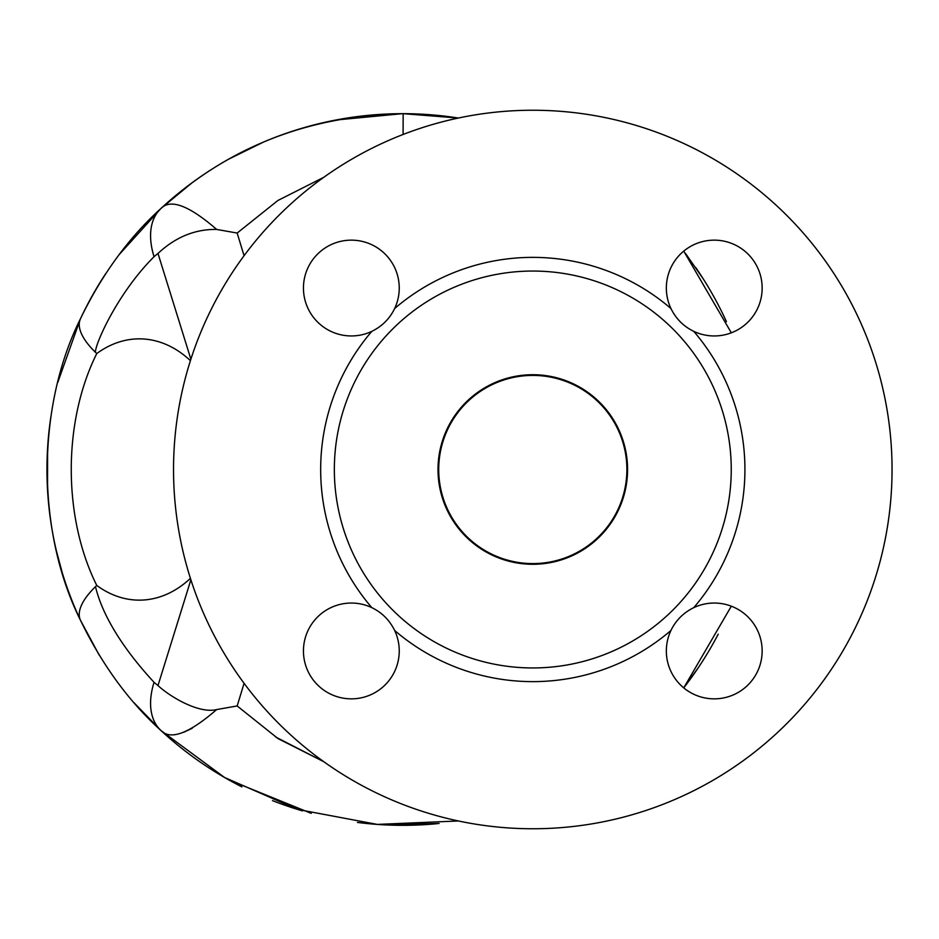 <?xml version="1.0" encoding="UTF-8"?>
<svg xmlns="http://www.w3.org/2000/svg" width="939" height="939" viewBox="0 0 939 939"><rect width="100%" height="100%" fill="white"/><g stroke="black" fill="none" stroke-linecap="round" stroke-linejoin="round"><path stroke-width="1.41" d="M275.55 736.974L323.849 761.74M731.246 469.5A198.446 198.446 0 0 1 433.572 641.36A198.446 198.446 0 0 1 433.572 297.64A198.446 198.446 0 0 1 731.246 469.5M670.939 630.48C675.845 620.327 683.463 612.721 693.78 607.639A47.901 47.901 0 0 1 761.635 643.931A47.901 47.901 0 0 1 707.22 698.334A47.901 47.901 0 0 1 670.939 630.48A212.132 212.132 0 0 1 394.65 630.48A47.901 47.901 0 0 1 358.369 698.334A47.901 47.901 0 0 1 303.966 643.931A47.901 47.901 0 0 1 371.809 607.639C381.962 612.545 389.579 620.163 394.65 630.48M394.65 308.52C389.744 318.673 382.138 326.279 371.809 331.361A47.901 47.901 0 0 1 303.966 295.069A47.901 47.901 0 0 1 358.369 240.666A47.901 47.901 0 0 1 394.65 308.52A212.132 212.132 0 0 1 670.939 308.52A47.901 47.901 0 0 1 707.22 240.666A47.901 47.901 0 0 1 761.635 295.069A47.901 47.901 0 0 1 693.78 331.361C683.627 326.455 676.01 318.837 670.939 308.52M892.05 469.5A359.25 359.25 0 0 1 353.17 780.626A359.25 359.25 0 0 1 353.17 158.374A359.25 359.25 0 0 1 892.05 469.5M627.569 469.5A94.769 94.769 0 0 1 485.404 551.58A94.769 94.769 0 0 1 485.404 387.42A94.769 94.769 0 0 1 627.569 469.5M323.826 761.717L278.05 738.617L237.168 705.964L244.081 683.299M244.07 255.737L237.168 233.048L277.909 200.477L323.838 177.271M190.429 578.342A130.638 92.374 90 0 1 96.776 585.455C62.819 517.354 62.69 421.834 96.776 353.545A130.638 92.374 90 0 1 190.429 360.658M190.887 579.762L157.987 685.552L154.055 682.313C115.016 640.022 100.309 607.204 95.508 586.664L96.752 585.408M96.776 353.545L95.508 352.336C94.37 346.08 116.612 294.095 154.055 256.687L157.987 253.448L190.887 359.238M157.987 253.448C175.499 237.086 195.054 229.081 216.663 229.433C189.126 205.535 170.569 198.54 160.98 208.446C128.866 237.508 102.022 274.282 80.461 318.755C36.152 407.538 36.304 531.709 80.461 620.245C102.011 664.706 128.854 701.48 160.98 730.554C170.581 740.448 189.138 733.453 216.663 709.567L237.18 705.952M237.168 233.048L216.663 229.433L237.168 233.048M216.663 709.567C198.399 714.098 168.867 695.846 157.987 685.552M150.627 238.236A82.116 48.57 -132.8 0 0 154.055 256.687A82.116 48.57 -132.8 0 1 160.98 208.446A355.834 355.834 0 0 1 458.385 118.044L403.16 113.666C308.778 115.427 228.06 147.024 160.98 208.446L192.272 182.624M241.898 786.882A355.834 355.834 0 0 1 160.98 730.554A82.116 48.57 -47.2 0 1 154.055 682.313M228.881 159.055L263.718 141.965M335.704 120.039L402.408 113.666M192.178 728.3L183.68 732.291M685.423 253.319L703.44 279.176M723.676 315.739L726.457 321.69M698.076 668.028L683.733 687.876L731.317 606.195M439.1 823.48L383.218 824.794M311.22 813.35L228.682 779.828M119.218 254.539L160.98 208.446M458.432 820.968L377.314 824.407L297.628 809.441L224.503 777.445L160.98 730.554L134.113 702.818M99.182 655.07L80.461 620.245A355.834 355.834 0 0 1 50.941 416.353M62.338 573.001L56.41 551.005M47.537 490.029L47.596 448.173M57.725 382.56L80.461 318.755A355.834 355.834 0 0 1 105.649 273.73M626.888 469.5A94.088 94.088 0 0 1 485.756 550.982A94.088 94.088 0 0 1 485.756 388.018A94.088 94.088 0 0 1 626.888 469.5M731.317 332.805L683.733 251.124M437.234 823.656A355.834 355.834 0 0 1 357.489 822.435M302.381 810.873A355.834 355.834 0 0 1 272.486 800.615M117.387 256.981A355.834 355.834 0 0 1 131.742 238.94M695.611 267.357A355.834 355.834 0 0 1 725.847 320.34M718.218 634.177A355.834 355.834 0 0 1 683.733 687.864M693.78 607.639A212.132 212.132 0 0 0 693.78 331.361M371.809 331.361A212.132 212.132 0 0 0 371.809 607.639M403.16 113.666L403.101 134.477M95.508 352.336A82.116 32.032 -154.9 0 1 80.461 318.755M80.461 620.245A82.116 32.032 -25.1 0 1 95.508 586.664"/></g></svg>
